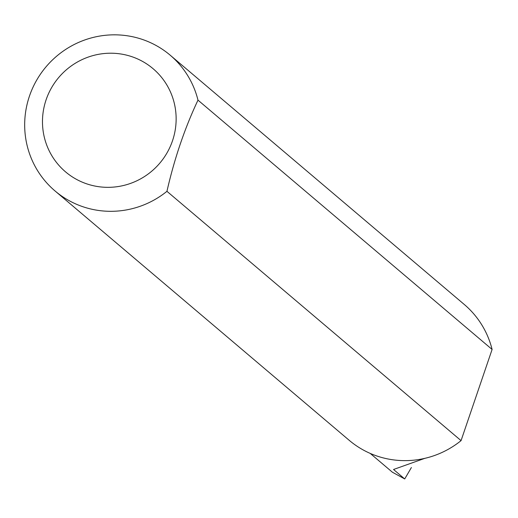 <?xml version="1.0" encoding="UTF-8"?>
<svg xmlns="http://www.w3.org/2000/svg" width="518" height="518" viewBox="0 0 518 518"><rect width="100%" height="100%" fill="white"/><g stroke="black" fill="none" stroke-linecap="round" stroke-linejoin="round"><path stroke-width="0.78" d="M411.402 467.527L404.713 478.949L393.544 469.483L424.825 458.346M87.568 184.13A67.651 66.246 -49.7 0 0 172.507 140.767A67.651 66.246 -49.7 0 0 131.048 56.417A67.651 66.246 -49.7 0 0 46.108 99.78A67.651 66.246 -49.7 0 0 87.568 184.13M166.945 191.317A89.012 87.166 130.3 0 1 84.007 207.096A89.012 87.166 130.3 0 1 55.057 190.974A89.012 87.166 130.3 0 1 36.402 80.64A89.012 87.166 130.3 0 1 141.213 39.051A89.012 87.166 130.3 0 1 170.169 55.173A89.012 87.166 130.3 0 1 197.986 100.136C184.79 128.082 174.443 158.476 166.945 191.317L461.059 440.63A89.012 87.166 130.3 0 1 378.121 456.41A89.012 87.166 130.3 0 1 349.171 440.287L55.057 190.974M404.713 478.949L392.411 472.228L370.208 453.399M197.986 100.136L492.1 349.449A89.012 87.166 130.3 0 0 464.283 304.487L170.169 55.173M461.059 440.63L492.1 349.449"/></g></svg>
